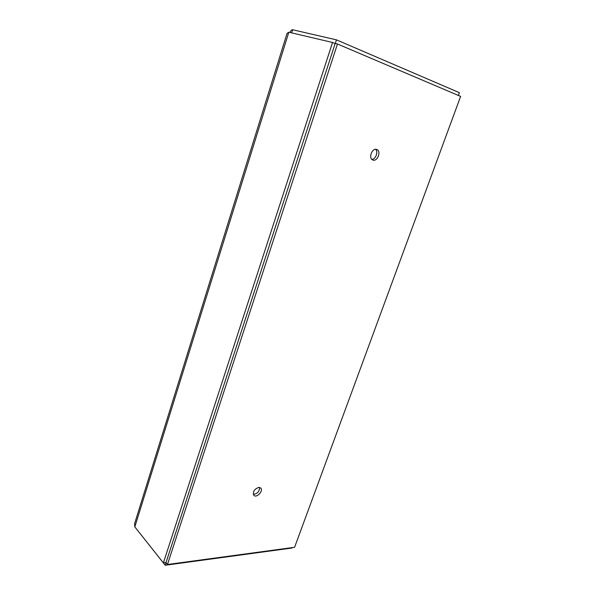 <?xml version="1.0" encoding="UTF-8"?>
<svg xmlns="http://www.w3.org/2000/svg" width="595" height="595" viewBox="0 0 595 595"><rect width="100%" height="100%" fill="white"/><g stroke="black" fill="none" stroke-linecap="round" stroke-linejoin="round"><path stroke-width="0.89" d="M136.634 529.186L165.224 565.25L292.063 548.017L292.219 547.601M166.042 562.721L165.224 565.25M287.035 33.432L288.828 32.204L332.538 42.476L335.149 43.584L166.012 562.55L163.38 562.9L134.812 526.887L134.567 523.779M259.628 487.454C259.442 491.596 257.323 493.88 253.284 494.311M375.594 149.323C378.524 151.814 375.653 159.4 371.823 159.363M332.538 42.476L163.38 562.9M458.366 95.445L459.385 92.679L336.472 39.85L335.283 43.48M336.472 39.85L292.591 29.75C291.714 29.713 290.836 30.62 289.951 32.465M291.624 32.859L292.591 29.75M294.592 547.281L460.619 96.405L337.469 43.993L167.463 564.499L294.592 547.281M334.412 43.279L337.469 43.993M376.672 149.449L376.769 149.486C381.618 150.974 377.431 162.041 372.812 160.003C368.097 158.538 372.054 147.679 376.672 149.449M258.788 487.402L260.677 487.997C263.808 490.652 256.661 498.387 253.872 495.352C252.6 491.768 254.236 489.112 258.788 487.402M165.916 562.565L167.463 564.499M288.828 32.204L134.812 526.887M134.53 523.912L287.058 33.357"/></g></svg>
